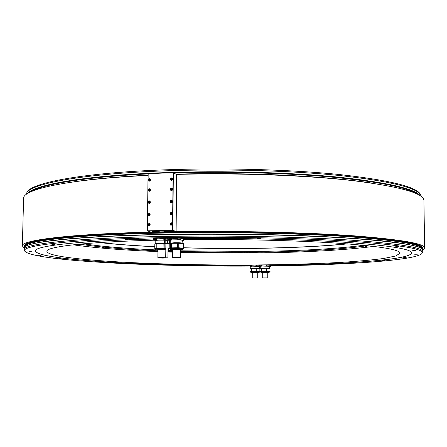 <?xml version="1.0" encoding="UTF-8"?>
<svg xmlns="http://www.w3.org/2000/svg" width="447" height="447" viewBox="0 0 447 447"><rect width="100%" height="100%" fill="white"/><g stroke="black" fill="none" stroke-linecap="round" stroke-linejoin="round"><path stroke-width="0.67" d="M165.82 248.683L159.959 248.554L155.349 248.99L155.355 248.448L159.97 248.012L165.826 248.135M168.022 248.359L168.698 248.588L168.692 249.13L168.016 248.901M165.826 248.124L156.819 248.051L154.757 248.582L155.349 248.688M168.698 248.672L169.324 248.465L168.022 248.303M154.757 248.582L154.813 244.118L156.869 243.548L164.686 243.52M168.726 243.866L169.229 243.939M164.15 247.99L164.2 243.481M169.044 243.894L169 248.381M163.133 243.453L163.077 247.956M156.819 248.051L156.869 243.548M156.143 243.609L156.087 248.107M155.411 243.889L155.416 243.414L160.026 242.945L164.34 242.995M155.768 243.246L155.802 240.587C156.729 240.162 159.724 240.028 164.781 240.195M164.781 240.112L156.182 240.201L154.852 240.732L155.796 240.877M169.407 240.592L170.24 240.648M164.239 240.067L164.384 238.759M250.018 266.077C151.505 266.658 35.017 260.964 25.021 251.421C18.495 245.8 70.514 239.218 164.211 237.642C229.216 236.497 304.133 238.1 353.482 241.475C402.585 245.191 425.399 249.197 421.918 253.499C415.542 260.545 344.872 265.021 270.999 265.898M194.937 237.877L198.116 237.86L194.937 237.877M257.237 238.301L260.439 238.273L257.237 238.301M315.342 240.106L318.521 240.073L315.342 240.106M362.852 243.017L365.953 242.978L362.852 243.017M395.751 246.615L398.735 246.582L395.751 246.615M412.732 250.482L415.57 250.443L412.732 250.482M414.66 254.248L417.347 254.22L414.66 254.248M403.663 257.656L406.2 257.628L403.663 257.656M382.347 260.551L384.744 260.523L382.347 260.551M353.247 262.836L355.533 262.825L353.247 262.836M318.622 264.49L320.817 264.479L318.622 264.49M280.37 265.501L282.498 265.496L280.37 265.501M135.899 238.888L139.006 238.888L135.899 238.888M86.757 241.162L89.758 241.162L86.757 241.162M51.874 244.33L54.741 244.336L51.874 244.33M32.888 247.984L35.604 247.996L32.888 247.984M29.167 251.739L31.737 251.75L29.167 251.739M38.688 255.31L41.118 255.315L38.688 255.31M58.87 258.483L61.183 258.495L58.87 258.483M87.143 261.154L89.355 261.16L87.143 261.154M121.198 263.249L123.35 263.249L121.198 263.249M159.104 264.741L161.211 264.741L159.104 264.741M199.217 265.619L201.301 265.619L199.217 265.619M240.089 265.876L242.19 265.87L240.089 265.876M125.54 239.246L127.719 239.246L125.54 239.246M169.514 239.257L167.357 239.089L167.368 238.223L167.86 238.234L169.676 238.435L169.67 239.296L169.525 238.391M167.368 238.223L164.39 238.475L164.379 239.341L164.792 239.408M183.231 238.866L181.102 238.542C239.497 237.865 303.485 239.424 346.827 242.38C390.108 245.61 411.709 249.135 411.637 252.968C410.737 259.914 342.475 264.518 270.049 265.412M177.498 238.396L176.504 238.38L177.498 238.458M172.715 238.447L176.504 238.38M169.676 238.698L170.424 238.642M164.39 238.687L161.937 238.631L164.256 238.765M156.914 240.14L156.931 238.843L161.937 238.631M158.177 238.692L156.567 238.81M250.018 265.596C153.198 266.244 37.978 260.366 35.313 250.996C34.033 246.157 77.057 240.821 152.98 239.033M178.783 238.078L181.102 238.251L181.096 238.949L177.493 238.916L177.498 238.217L178.783 238.078M153.075 238.681L156.573 238.676L156.556 239.385L155.601 240.061M270.049 265.496L270.999 265.563L270.368 266.496M422.46 252.561L422.761 251.739C422.884 247.448 398.255 243.537 348.867 239.994C299.473 236.781 227.003 235.312 164.027 236.441C74.817 237.977 22.333 244.14 24.199 249.649L24.496 250.476M34.67 241.145C27.72 242.743 24.261 244.353 24.294 245.973L24.283 246.431C22.423 240.665 74.895 234.194 164.066 232.569C227.026 231.373 299.462 232.887 348.839 236.245C398.21 239.938 422.834 244.028 422.711 248.521L422.627 247.649C422.158 246.163 418.744 244.654 412.38 243.123M422.225 249.141L422.638 248.465M150.946 232.032L176.107 231.613C238.91 230.753 308.212 232.501 354.963 235.893C401.59 239.592 424.818 243.637 424.65 248.024L423.918 200.642C424.03 193.389 400.892 186.79 354.505 180.839C308 175.403 239.123 172.765 176.688 174.391L176.107 231.613M150.946 232.094C67.799 234.105 20.886 240.346 22.35 245.917L24.239 248.091M422.733 250.175L424.65 248.024M22.35 245.917L23.579 198.546C22.328 189.478 67.436 179.197 148.041 175.436M421.577 196.758L420.688 194.663C415.464 187.321 388.432 180.94 339.597 175.515C291.092 170.603 223.707 168.709 164.887 170.843C84.165 173.687 32.229 183.415 26.87 192.601L25.96 194.685M27.004 192.394L27.463 191.674C32.849 182.443 84.662 172.682 165.099 169.826C223.712 167.681 290.852 169.581 339.206 174.509C387.89 179.951 414.861 186.354 420.107 193.73L420.56 194.456M154.863 240.195C85.321 241.916 45.778 246.833 46.885 251.343C47.153 253.265 52.444 255.058 62.753 256.723C99.921 262.534 181.415 265.535 255.176 264.976C287.27 264.663 316.431 263.769 342.653 262.3C358.986 261.216 372.748 259.93 383.939 258.439L395.824 255.952L400.059 253.192L399.819 252.544C397.305 249.018 375.72 245.833 335.066 243C294.562 240.402 236.765 239.072 183.924 239.67M157.405 240.134L156.182 240.168M259.556 265.328L258.841 265.216L259.875 265.412L259.875 266.283L256.93 266.088L256.93 265.205L258.841 265.216M257.964 265.155L254.712 265.082L256.232 265.194L256.232 266.071L251.901 266.11L251.907 265.233L254.712 265.082M253.421 265.093L250.89 265.222L251.359 265.261L251.359 266.138L250.013 266.378L250.018 265.501L250.89 265.222M35.313 250.974C38.191 260.338 153.276 266.205 250.018 265.557M170.145 238.692L169.67 238.894M270.049 265.373C342.391 264.479 410.575 259.88 411.637 252.946M269.575 265.233L268.887 265.121L270.049 265.362L270.049 266.239L261.942 266.015L259.998 266.283L260.746 266.367M266.993 265.993L266.993 265.11L268.887 265.121M268.021 265.06L266.993 265.11M261.942 266.015L261.942 265.138L264.769 264.987M263.473 264.998L261.942 265.138M259.998 266.283L259.998 265.412L260.903 265.127M170.715 238.653L170.698 239.955L169.262 240.497L169.273 239.447M177.755 239.201L177.75 239.788L171.441 239.894L171.458 238.592M181.946 238.62L183.622 238.961L183.611 240.257L178.822 239.687M183.622 238.961L183.929 239.056L183.918 240.352L183.611 240.257M182.912 240.704L183.918 240.352M171.441 239.894L170.698 239.955M178.822 239.821L177.75 239.788M170.212 243.023L170.24 240.357C169.899 239.748 180.979 239.715 182.65 240.324L182.89 243.146M169.854 243.671L169.86 243.196L174.587 242.71C179.605 242.699 182.488 242.905 183.236 243.324L183.236 243.637M178.789 243.252L183.885 243.76L183.846 248.253L178.744 247.778L178.789 243.252L171.408 243.319L170.665 243.38L170.614 247.895L169.178 248.376L169.804 248.487M169.178 248.376L169.229 243.894L170.665 243.38M183.577 243.671L183.533 248.169M177.716 243.218L177.671 247.75L178.744 247.778M177.671 247.75L170.614 247.895M183.192 248.459L183.846 248.253M174.537 247.8C179.554 247.789 182.437 247.979 183.192 248.376L183.186 248.918C182.437 248.526 179.549 248.336 174.531 248.348L169.799 248.795L169.804 248.253L174.537 247.8M171.357 247.839L171.408 243.319M172.425 249.946L171.598 249.728L175.051 249.409L181.376 249.817L180.543 250.018M180.297 257.601C176.995 257.299 174.341 257.304 172.341 257.612L172.525 257.695C175.839 257.992 178.487 257.986 180.471 257.684L180.297 257.601M163.183 238.732L163.172 240.033M156.567 238.871L156.931 238.843M156.187 239.732L156.182 240.201M154.852 240.732L154.863 240.117M250.013 266.378L250.756 266.457M251.359 265.261L251.907 265.233M256.232 265.194L256.93 265.205M259.271 266.457L260.02 266.295M251.901 266.11L251.359 266.138M256.93 266.088L256.232 266.071M250.75 268.172L250.756 266.339L252.153 266.161L259.271 266.362L259.271 268.2M250.516 268.58L250.516 268.25L258.36 268.111L259.506 268.558M259.869 268.586L259.863 271.614L250.002 271.692L250.007 268.669L259.992 268.613M259.5 271.731L260.014 271.625M250.504 271.754L250.002 271.692M258.355 271.525L259.5 271.687L259.5 272.055L250.504 272.022L250.504 271.659L258.355 271.525M251.354 268.44L251.348 271.48M251.89 271.452L251.896 268.412M256.226 268.379L256.22 271.418M256.919 271.435L256.924 268.39M252.27 272.759L257.74 272.486L258.645 272.636L257.729 272.776C258.752 272.704 258.707 272.625 257.589 272.547C253.03 272.441 251.259 272.508 252.27 272.759L257.729 272.759M252.32 277.978L257.718 277.973L252.32 277.978M269.29 266.362L270.049 266.239M260.746 268.088L260.746 266.25L262.188 266.066L269.29 266.272L269.29 268.111M269.91 265.317L269.91 266.194M266.295 265.099L266.295 265.976M261.394 265.166L261.389 266.043M260.506 268.496L260.506 268.166L268.412 268.021L269.53 268.474M269.91 268.496L270.049 271.575L269.91 268.496L266.289 268.289L266.289 271.34L260.5 271.675M259.992 271.614L259.992 268.586L266.289 268.289M269.524 271.653L270.049 271.575M269.904 271.541L266.289 271.34M268.412 271.452L269.524 271.608L269.524 271.977L260.5 271.949L260.506 271.58L268.412 271.452M261.389 268.351L261.383 271.402M261.936 271.374L261.942 268.329M266.988 271.357L266.993 268.306M262.277 272.67L267.747 272.687C268.77 272.625 268.731 272.553 267.63 272.474C263.06 272.363 261.272 272.435 262.277 272.687L267.787 272.413L268.669 272.564L267.747 272.704M262.322 277.917L267.747 277.911L262.322 277.917M176.626 174.553L176.051 231.401L172.76 230.334L173.363 172.805L176.626 174.553L173.179 172.62L148.063 173.704L147.314 230.825L172.514 230.317L175.867 231.596L151.064 232.071L147.493 231.015L172.57 230.529M173.179 172.62L148.125 173.592M148.18 173.665L147.437 230.808M164.351 231.255C167.295 231.63 169.637 231.619 171.369 231.228L171.207 231.127C168.273 230.753 165.932 230.758 164.183 231.149L164.351 231.255M152.271 231.49C155.226 231.859 157.551 231.848 159.261 231.468L159.082 231.356C156.137 230.987 153.807 230.993 152.086 231.378L152.271 231.49M172.514 230.317L173.123 172.782M147.795 224.433L148.521 225.573L150.175 224.383L149.454 223.249L147.795 224.433M170.005 213.722L170.676 214.834L171.179 214.94L171.978 214.627L172.413 213.66L171.749 212.554L171.246 212.442L170.313 212.884L170.005 213.722M147.923 214.253L148.622 215.37L150.304 214.197L149.616 213.079L147.923 214.253M170.134 201.536L170.765 202.625L171.274 202.754L172.224 202.318L172.542 201.474L171.413 200.256L170.458 200.692L170.134 201.536M148.086 202.145L148.739 203.24L149.237 203.351L150.03 203.033L150.46 202.078L149.812 200.982L149.315 200.871L148.516 201.184L148.086 202.145M148.242 190.064L148.862 191.143L149.359 191.266L150.298 190.83L150.617 189.992L149.505 188.79L148.56 189.226L148.242 190.064M170.268 189.388L170.86 190.45L171.547 190.59L172.341 190.165L172.671 189.31L172.084 188.254L171.397 188.109L170.598 188.528L170.268 189.388M170.38 179.213L170.938 180.253L171.631 180.409L172.441 179.996L172.777 179.13L172.224 178.096L171.525 177.934L170.715 178.347L170.38 179.213M148.376 179.957L149.466 181.152L150.293 180.851L150.745 179.878L150.158 178.822L149.482 178.688L148.7 179.107L148.376 179.957M169.894 223.964L170.603 225.098L172.307 223.913L171.609 222.785L169.894 223.964M170.458 224.735L170.899 225.182M171.084 222.919L171.709 222.841M171.419 225.137L170.927 225.003M171.777 223.053L172.095 223.198M172.067 223.941C171.475 222.74 170.866 222.751 170.251 223.981C170.843 225.182 171.447 225.165 172.067 223.941M171.626 223.673L170.698 223.69L170.693 224.249L171.151 224.517L171.626 223.673M171.072 224.433L170.843 224.02L171.072 224.433M170.843 224.02L171.078 223.601L170.843 224.02M148.415 225.26L148.829 225.651M149.013 223.394L149.577 223.31M149.304 225.595L148.834 225.472M149.941 224.411C149.359 223.215 148.762 223.232 148.147 224.45C148.728 225.64 149.326 225.629 149.941 224.411M149.505 224.143L149.052 223.874L148.583 224.718L149.499 224.696L149.505 224.143M148.974 224.902L148.75 224.489L148.974 224.902M148.75 224.489L148.98 224.07L148.75 224.489M170.553 214.471L170.972 214.923M171.24 212.671L171.855 212.616M171.486 214.901L171 214.75M171.922 212.828L172.224 212.979M172.173 213.688C171.581 212.493 170.977 212.509 170.357 213.733C170.95 214.929 171.559 214.918 172.173 213.688M171.732 213.426L171.274 213.158L170.799 214.001L171.262 214.269L171.732 213.426M171.179 214.191L170.955 213.783L171.179 214.191M170.955 213.783L171.19 213.359L170.955 213.783M148.533 215.057L148.929 215.46M149.186 213.208L149.745 213.146M149.399 215.42L148.935 215.281M150.075 214.225C149.488 213.035 148.896 213.051 148.281 214.264C148.862 215.454 149.46 215.443 150.075 214.225M149.639 213.957L148.722 213.979L148.717 214.532L149.628 214.51L149.639 213.957M149.102 214.722L148.879 214.314L149.102 214.722M148.879 214.314L149.114 213.895L148.879 214.314M170.665 202.267L171.061 202.731M171.424 200.491L172.028 200.457M171.564 202.72L171.089 202.552M172.089 200.675L172.374 200.826M172.302 201.502C171.709 200.312 171.106 200.329 170.491 201.552C171.084 202.742 171.687 202.731 172.302 201.502M171.86 201.239L171.402 200.977L170.933 201.82L171.391 202.083L171.86 201.239M171.307 202.016L171.084 201.608L171.307 202.016M171.084 201.608L171.318 201.184L171.084 201.608M148.672 202.932L149.041 203.34M149.393 201.1L149.941 201.061M149.505 203.318L149.052 203.161M150.231 202.111C149.644 200.927 149.052 200.943 148.438 202.161C149.019 203.346 149.616 203.329 150.231 202.111M149.795 201.848L148.879 201.871L148.873 202.424L149.326 202.687L149.795 201.848M149.259 202.62L149.035 202.212L149.259 202.62M149.035 202.212L149.27 201.793L149.035 202.212M148.812 190.841L149.164 191.249M149.594 189.025L150.131 189.003M149.616 191.243L149.175 191.07M150.382 190.031C149.801 188.852 149.209 188.869 148.594 190.087C149.175 191.266 149.773 191.243 150.382 190.031M149.952 189.768L149.499 189.506L149.03 190.344L149.482 190.606L149.952 189.768M149.415 190.545L149.192 190.143L149.415 190.545M149.192 190.143L149.427 189.724L149.192 190.143M170.776 190.098L171.151 190.562M171.603 188.338L172.196 188.327M171.642 190.573L171.179 190.383M172.43 189.349C171.838 188.165 171.235 188.181 170.62 189.405C171.212 190.59 171.816 190.573 172.43 189.349M171.989 189.087L171.531 188.824L171.061 189.668L171.519 189.93L171.989 189.087M171.441 189.869L171.212 189.461L171.441 189.869M171.212 189.461L171.447 189.042L171.212 189.461M170.877 179.912L171.223 180.376M171.76 178.169L172.335 178.18M171.709 180.398L171.257 180.197M172.536 179.169C171.95 177.99 171.346 178.012 170.732 179.23C171.318 180.415 171.922 180.392 172.536 179.169M172.101 178.912L171.173 178.94L171.167 179.493L171.626 179.755L172.101 178.917M171.547 179.7L171.324 179.292L171.547 179.7M171.324 179.292L171.559 178.873L171.324 179.292M148.929 180.717L149.264 181.124M149.767 178.917L150.293 178.912M149.711 181.13L149.276 180.946M150.516 179.912C149.935 178.739 149.337 178.761 148.728 179.973C149.309 181.147 149.901 181.13 150.516 179.912M150.08 179.655L149.628 179.398L149.158 180.236L150.075 180.202L150.08 179.655M149.549 180.437L149.326 180.035L149.549 180.437M149.326 180.035L149.561 179.616L149.326 180.035M415.486 244.587L416.056 244.576M167.86 238.234L167.854 239.106M169.251 239.458L169.67 239.296M165.211 238.257L165.2 239.123L164.859 239.156L164.87 238.29M164.859 239.156L164.379 239.341M167.357 239.089L165.2 239.123M164.775 240.57L164.792 239.296L166.351 239.128L169.251 239.341L169.24 240.615M164.585 240.838L169.43 240.827M169.497 240.838L169.625 243.134L169.497 240.838L167.837 240.687L167.809 242.95L167.312 242.939L167.34 240.67L167.837 240.687M167.34 240.67L165.183 240.709L165.161 242.972L164.557 243.224M164.34 243.179L164.362 240.922L165.183 240.709M165.161 242.972L167.312 242.939M169.474 243.095L167.809 242.95M164.608 243.431L164.557 243.129L169.29 243.118L169.346 243.481M164.814 243L164.842 240.737M165.871 244.045L168.066 244.068M167.871 257.204L165.725 257.204L167.871 257.204M178.442 239.631L177.493 238.916M180.029 239.631L179.482 239.558L180.029 239.609M153.07 239.374L156.562 239.368M155.327 239.994L154.025 240.005M155.327 240.022L154.405 240.095M154.092 240.005L154.494 239.966L154.092 240.005M270.049 265.959L270.999 266.032M269.753 266.524L269.29 266.507L269.753 266.468M269.29 266.479L269.988 266.462L269.29 266.49M270.295 266.496L269.988 266.462L270.295 266.485M157.959 250.141L157.137 249.923L160.512 249.61L165.809 249.784M165.781 257.774C162.468 257.478 159.83 257.478 157.869 257.779L158.07 257.863C161.395 258.159 164.032 258.154 165.971 257.858L165.781 257.774M257.371 265.233L256.103 265.177M83.382 243.805C102.262 246.565 126.713 248.616 156.729 249.951M167.999 250.415L172.413 250.571M180.538 250.828L256.712 251.438C301.054 250.851 336.703 248.795 363.646 245.274M99.513 242.576C115.46 244.347 133.888 245.738 154.779 246.738M183.851 247.845C241.419 249.487 305.636 248.141 347.526 243.872M79.667 244.146C99.122 247.185 125.216 249.409 157.953 250.823M167.988 251.225L172.408 251.382M180.532 251.633L256.801 252.237C301.038 251.667 342.843 249.398 367.356 245.654M100.05 242.537C115.896 244.285 134.139 245.654 154.779 246.643M183.851 247.75C241.162 249.387 305.05 248.057 346.989 243.833M73.174 244.822C95.021 247.94 123.277 250.197 157.942 251.588M167.983 251.968L172.397 252.114M180.521 252.354L258.729 252.918C306.24 252.315 344.609 250.141 373.843 246.392M365.193 246.683L366.909 246.582L365.193 246.683M339.631 249.225L341.508 249.147L339.631 249.225M308.838 251.085L310.833 251.03L308.838 251.085M274.559 252.242L276.643 252.209L274.559 252.242M238.34 252.689L240.48 252.678L238.34 252.689M201.58 252.426L203.743 252.443L201.58 252.426M131.91 249.823L134.055 249.884L131.91 249.823M102 247.515L104.078 247.604L102 247.515M77.689 244.593L79.65 244.705L77.689 244.593M422.074 249.018C417.833 244.772 391.086 241.011 341.821 237.72C292.824 234.731 224.036 233.446 164.071 234.546C227.015 233.39 299.451 234.876 348.822 238.162C398.176 241.754 422.812 245.772 422.739 250.225C422.862 245.839 398.232 241.844 348.856 238.229C299.468 234.949 227.015 233.457 164.043 234.619C74.856 236.195 22.372 242.503 24.239 248.135L24.199 249.649M24.239 248.135C22.456 242.38 74.884 236.156 164.066 234.546C81.265 236.016 28.926 241.62 24.915 246.934M422.711 248.515L422.711 247.672L417.504 244.537L403.563 241.386L380.548 238.38L348.777 235.714C323.583 234.161 295.512 232.988 264.563 232.177L216.957 231.607L169.787 231.926L126.177 233.094L88.735 234.993L59.283 237.463L38.744 240.313L27.239 243.358L24.283 246.431L24.563 247.297M27.01 193.903C32.972 184.896 84.841 175.42 164.865 172.643C223.36 170.547 290.349 172.386 338.798 177.191C387.599 182.488 414.844 188.746 420.538 195.965M148.041 175.364C130.111 176.241 113.801 177.409 99.1 178.873M27.295 193.713C33.944 184.79 85.695 175.475 164.887 172.732C222.98 170.653 289.477 172.447 337.826 177.18C386.56 182.404 414.034 188.6 420.253 195.769M348.604 180.18C302.904 175.056 236.128 172.654 176.341 174.313M171.039 249.677L170.016 249.08C169.653 248.8 171.167 248.627 174.559 248.554C180.135 248.56 182.935 248.772 182.963 249.202L181.929 249.778M180.543 250.057L181.862 249.817C181.834 249.465 179.504 249.286 174.883 249.281L171.106 249.717L172.419 249.985C170.458 249.689 171.313 249.493 174.973 249.387C180.722 249.443 182.583 249.666 180.543 250.052M251.337 272.603L250.611 272.184L258.299 272.027L259.389 272.212L258.668 272.625M261.333 272.53L260.612 272.111L268.356 271.955L269.418 272.134L268.692 272.547M367.836 182.532C322.51 175.889 245.196 172.296 176.23 174.252C245.425 172.291 323.002 175.917 368.289 182.594M79.398 181.08C98.418 178.554 121.299 176.626 148.041 175.302C121.517 176.615 98.787 178.521 79.845 181.024M148.041 175.213C118.801 176.682 94.3 178.856 74.537 181.728M148.058 173.911C85.779 176.939 43.46 184.13 31.53 191.489M418.191 194.551C409.497 187.617 381.045 181.722 332.825 176.867C285.119 172.458 221.164 170.866 165.144 172.86L154.399 173.291M148.141 173.581C81.907 176.794 38.671 184.689 29.368 192.512M416.04 193.501C405.278 187.019 377.106 181.543 331.512 177.073C286.432 172.989 227.149 171.357 173.727 172.911M373.139 183.292C328.69 176.135 247.979 172.084 176.057 174.157M171.933 223.103L170.167 223.992L170.771 224.953L172.212 223.953L171.62 222.997L170.173 223.986M149.812 223.567L148.069 224.461L148.689 225.428L150.091 224.422L149.482 223.461L148.074 224.455L148.689 225.428M172.067 212.884L170.279 213.744L170.849 214.689L172.318 213.7L171.76 212.766L170.285 213.744L170.849 214.689M149.974 213.409L148.203 214.275L148.795 215.23L150.22 214.236L149.639 213.292L148.208 214.275L148.795 215.23M172.229 200.737L170.408 201.569L170.944 202.491L172.447 201.513L171.922 200.602L170.413 201.563L170.944 202.491M148.365 202.178L148.918 203.106L150.376 202.122L149.829 201.195L148.365 202.167M148.521 190.104L149.047 191.014L150.533 190.042L150.013 189.137L148.521 190.092L149.047 191.014M172.391 188.612L170.536 189.416L171.045 190.321L172.576 189.36L172.078 188.466L170.542 189.416L171.045 190.321M172.52 178.465L170.648 179.247L171.128 180.135L172.682 179.186L172.212 178.308L170.653 179.241L171.128 180.135M150.499 179.197L148.65 179.99L149.153 180.89L150.661 179.929L150.164 179.04L148.655 179.985M24.579 247.275C18.483 241.319 70.637 234.357 164.088 232.652C229.032 231.417 303.871 233.083 353.326 236.636C402.551 240.553 425.583 244.788 422.404 249.359L422.711 248.521M421.912 248.85C422.979 244.353 398.936 240.235 349.789 236.485C300.568 233.083 227.674 231.529 164.345 232.731C74.168 234.373 21.914 240.961 25.077 246.772M421.677 248.666C421.085 244.235 396.226 240.218 347.107 236.614C298.032 233.34 226.579 231.87 164.429 233.038C75.711 234.647 23.445 241.05 25.295 246.772M411.123 245.096C395.26 241.509 364.054 238.569 317.504 236.273C271.726 234.178 214.756 233.446 164.418 234.368C101.491 235.496 54.02 239.095 35.911 243.129M169.564 243.118L169.586 240.855M164.608 243.475L169.346 243.526M165.558 244.017L168.424 244.034L169.251 243.442L164.703 243.514M168.066 244.101L165.613 244.04M156.584 249.873L155.562 249.281C155.198 249.001 156.679 248.834 159.992 248.761L165.82 248.89M168.011 249.113L168.474 249.415L168.005 249.672M165.809 249.638L160.333 249.487L156.651 249.912L157.959 250.18C156.014 249.89 156.836 249.694 160.423 249.594L165.809 249.756M422.739 250.225L422.761 251.739M419.236 245.191L409.34 242.458L392.622 239.782L369.105 237.284C350.202 235.748 328.506 234.446 304.005 233.368C278.28 232.462 251.471 231.881 223.578 231.635C195.685 231.591 168.877 231.887 143.141 232.524C118.628 233.345 96.921 234.424 78.007 235.759L54.467 238.011L37.721 240.514L27.792 243.14M420.107 193.73L420.688 194.663M182.756 238.743L183.125 238.843M172.425 249.532L172.341 257.612M180.549 249.605L180.471 257.684M259.411 265.289L259.813 265.395M257.729 272.575L257.718 277.973M252.27 272.553L252.259 277.95M269.429 265.194L269.804 265.294M267.747 272.497L267.747 277.911M262.277 272.48L262.272 277.894M27.463 191.674L26.87 192.601M170.167 223.992L170.771 224.953M148.918 203.106L148.359 202.173L150.158 201.329M148.516 190.098L150.343 189.282M148.65 179.99L149.153 180.89M165.586 244.034L164.636 243.492M165.876 243.978L165.725 257.204M168.066 244.001L167.921 257.226M180.13 239.648L181.091 238.961M152.975 239.324L152.986 238.631M152.986 239.341L153.919 240.045M157.964 249.728L157.869 257.779M165.982 257.254L165.971 257.858"/></g></svg>

